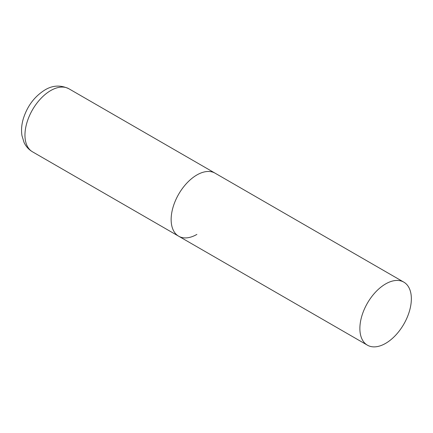 <?xml version="1.0" encoding="UTF-8"?>
<svg xmlns="http://www.w3.org/2000/svg" width="433" height="433" viewBox="0 0 433 433"><rect width="100%" height="100%" fill="white"/><g stroke="black" fill="none" stroke-linecap="round" stroke-linejoin="round"><path stroke-width="0.65" d="M196.88 234.41A36.399 21.011 -60 0 1 178.683 236.212A36.399 21.011 -60 0 1 173.103 207.044A36.399 21.011 -60 0 1 196.88 174.97A36.399 21.011 -60 0 1 215.077 173.168A36.399 21.011 120 0 0 187.029 182.921A36.399 21.011 120 0 0 171.143 219.547A36.399 21.011 120 0 0 178.683 236.212L32.497 151.81A36.399 21.011 -60 0 1 26.916 122.647A36.399 21.011 -60 0 1 50.693 90.573A36.399 21.011 -60 0 1 68.896 88.77C60.615 84.846 52.61 85.258 44.87 89.994C34.494 96.505 27.311 106.074 23.328 118.696C21.58 124.547 21.125 130.203 21.969 135.659L24.042 142.435C25.899 146.435 28.719 149.558 32.497 151.81M411.35 298.797A36.399 21.011 120 0 0 403.81 282.132A36.399 21.011 120 0 0 375.763 291.885A36.399 21.011 120 0 0 359.877 328.512A36.399 21.011 120 0 0 367.417 345.177A36.399 21.011 120 0 0 395.464 335.423A36.399 21.011 120 0 0 411.35 298.797M403.81 282.132L68.896 88.77M178.683 236.212L367.417 345.177"/></g></svg>
